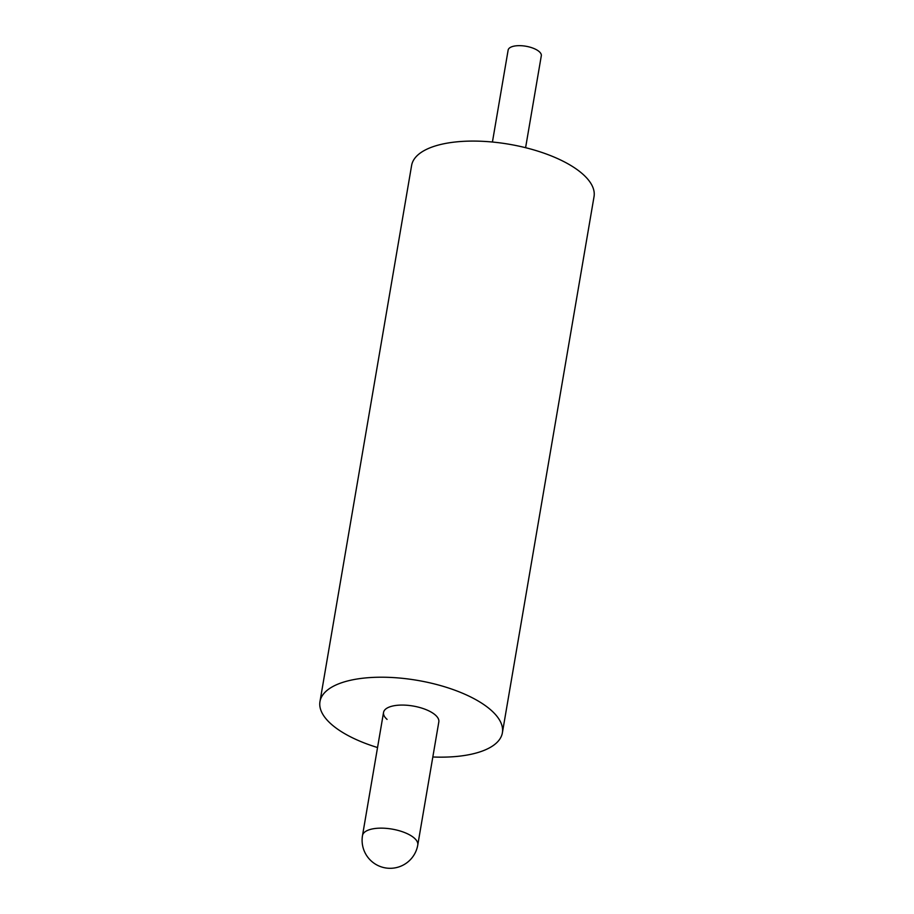<?xml version="1.0" encoding="UTF-8"?>
<svg xmlns="http://www.w3.org/2000/svg" width="914" height="914" viewBox="0 0 914 914"><rect width="100%" height="100%" fill="white"/><g stroke="black" fill="none" stroke-linecap="round" stroke-linejoin="round"><path stroke-width="1.37" d="M492.429 142.024L508.138 50.087A16.829 6.786 9.7 0 1 521.037 45.7A16.829 6.786 9.7 0 1 539.18 51.595A16.829 6.786 9.7 0 1 541.305 55.765L525.596 147.702M387.079 719.398A28.037 11.311 9.7 0 1 383.537 712.463A28.037 11.311 9.7 0 1 405.039 705.14A28.037 11.311 9.7 0 1 435.281 714.965A28.037 11.311 9.7 0 1 438.823 721.911L417.778 844.982A28.037 11.311 9.7 0 0 414.248 838.047A28.037 11.311 9.7 0 0 376.477 828.347A28.037 11.311 9.7 0 0 362.504 835.533A28.037 28.037 0 0 0 399.555 866.678A28.037 28.037 0 0 0 417.778 844.982M377.539 747.538A92.531 37.337 9.7 0 1 331.645 724.505A92.531 37.337 9.7 0 1 319.969 701.598A92.531 37.337 9.7 0 1 390.918 677.445A92.531 37.337 9.7 0 1 490.715 709.87A92.531 37.337 9.7 0 1 502.392 732.777A92.531 37.337 9.7 0 1 432.825 756.986M319.969 701.598L411.608 165.468A92.531 37.337 9.7 0 1 482.558 141.316A92.531 37.337 9.7 0 1 582.355 173.74A92.531 37.337 9.7 0 1 594.031 196.647L502.392 732.777M383.537 712.463L362.504 835.533"/></g></svg>

